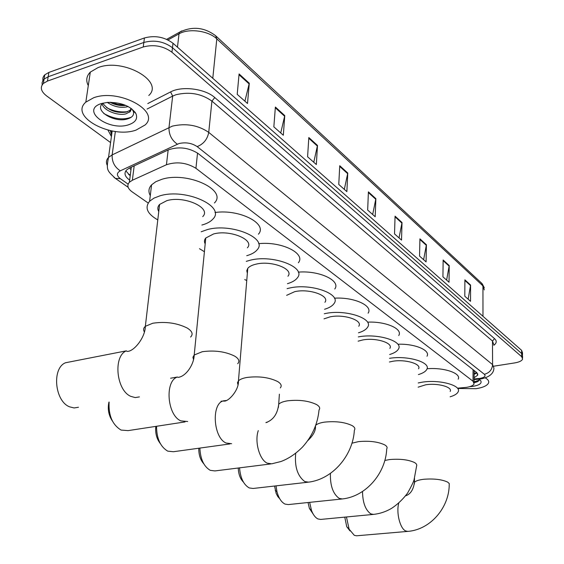 <?xml version="1.0" encoding="UTF-8"?>
<svg xmlns="http://www.w3.org/2000/svg" width="564" height="564" viewBox="0 0 564 564"><rect width="100%" height="100%" fill="white"/><g stroke="black" fill="none" stroke-linecap="round" stroke-linejoin="round"><path stroke-width="0.85" d="M458.123 388.117L466.393 387.376C470.665 386.685 473.238 385.529 474.098 383.894L473.02 381.229L195.934 168.305C186.557 162.587 176.722 161.396 166.443 164.737L132.35 180.261L129.368 182.257C126.724 185.337 127.64 188.531 132.117 191.845L148.198 203.033M474.112 377.725L477.708 375.159L476.643 372.48L197.999 153.422C188.644 147.592 178.816 146.386 168.53 149.812L129.431 168.044L126.505 170.032C123.847 173.162 124.764 176.419 129.248 179.789L129.649 180.071M477.01 372.79L474.12 374.404M110.579 142.565L46.551 95.866C40.918 91.424 39.861 87.279 43.379 83.423L47.461 81.082L143.242 46.974C153.768 44.203 163.334 45.959 171.942 52.233L521.7 356.716L522.595 359.113C521.806 360.882 519.176 362.151 514.713 362.913L493.93 366.17M42.878 80.574L42.899 77.902L43.851 75.879L44.817 74.786L48.892 72.418L144.419 37.964C154.91 35.165 164.441 36.928 173.007 43.252L521.608 350.336L521.658 353.522L522.546 355.926L521.658 353.522L172.478 47.736L521.658 353.522L521.7 356.716M144.419 37.964L143.834 42.462C154.339 39.677 163.891 41.433 172.478 47.736C163.891 41.433 154.339 39.677 143.834 42.462L48.18 76.746L143.834 42.462L143.242 46.974M42.159 84.875L42.088 82.647L43.132 80.187L44.098 79.101L48.18 76.746L44.098 79.101L43.132 80.187L42.088 82.647L42.159 84.875M130.199 175.806L125.835 170.843M239.087 73.94L237.204 94.35L247.504 103.487L249.288 83.239L239.087 73.94M244.91 101.182L249.288 83.239M275.38 107.033L273.843 126.851L283.318 135.254L284.771 115.592L275.38 107.033M280.738 132.963L284.771 115.592M308.825 137.524L307.591 156.778L316.333 164.54L317.49 145.434L308.825 137.524M313.774 162.263L317.49 145.434M339.739 165.724L338.767 184.442L346.867 191.619L347.776 173.042L339.739 165.724M344.329 189.37L347.776 173.042M464.891 279.843L464.806 296.234L470.531 301.317L470.587 285.031L464.891 279.843M468.148 299.202L470.587 285.031M443.149 260.011L442.923 276.825L449.036 282.247L449.219 265.545L443.149 260.011M446.617 280.104L449.219 265.545M419.926 238.833L419.553 256.091L426.081 261.886L426.412 244.755L419.926 238.833M423.627 259.715L426.412 244.755M395.068 216.174L394.525 233.898L401.526 240.102L402.019 222.512L395.068 216.174M399.044 237.902L402.019 222.512M368.412 191.866L367.665 210.069L375.187 216.738L375.871 198.669L368.412 191.866M372.677 214.51L375.871 198.669M521.608 350.336L522.504 352.754L522.532 354.7M485.308 377.901C488.114 379.494 489.192 381.194 488.537 382.998C487.211 385.67 483.059 387.574 476.079 388.688L458.123 388.483M478.695 379.17L480.718 380.693C482.121 383.28 479.548 385.163 472.999 386.347L469.65 386.678M474.155 382.653L475.678 382.314C478.35 381.532 479.449 380.538 478.991 379.325M474.105 382.462L477.391 381.701M474.105 381.828L479.033 380.263M349.997 530.9L346.733 526.684L344.766 517.132M346.444 516.976L349.123 529.201L354.333 535.37L356.603 535.786L407.864 531.387L405.692 530.957C400.073 528.658 396.062 512.69 398.741 503.159M450.171 391.437C452.892 387.038 437.382 382.794 425.608 384.81L418.15 387.172M418.241 382.949L421.978 382.223C439.264 379.234 462.057 385.487 458.095 391.909C457.094 393.891 454.436 395.519 450.121 396.795M427.047 368.757C443.826 367.242 461.564 373.319 458.194 379.17M313.189 514.086L309.41 508.453L308.057 502.517M309.657 502.355L311.504 510.483C313.196 514.869 315.354 517.689 317.976 518.958L320.719 519.423L373.283 514.417M418.537 368.807C421.794 363.914 405.015 358.979 392.572 361.305L389.435 361.996M389.548 358.323C407.842 355.242 431.382 362.448 426.772 369.441C425.63 371.542 422.845 373.255 418.417 374.581M398.508 344.209C415.323 343.751 430.551 350.336 427.019 356.222M279.751 498.773L277.784 496.546L276.17 493.444L274.555 486.027M276.029 485.858L276.931 491.561C278.651 498.04 281.344 502.214 285.003 504.075L288.239 504.583L341.925 498.992M389.858 348.362C393.665 342.99 375.673 337.357 362.61 339.986L358.126 341.171M358.309 336.912C377.492 333.021 403.909 341.312 398.374 349.151C397.084 351.358 394.18 353.142 389.668 354.509M367.763 322.136C385.889 321.297 403.041 328.918 398.755 335.517M243.408 482.072C240.215 478.843 238.494 474.155 238.248 468.007M239.552 467.845C240.391 477.997 243.62 484.688 249.232 487.93L253.088 488.473L307.838 482.234M358.76 326.26C363.237 320.352 343.85 313.866 330.095 316.855L324.011 318.864M324.286 313.753L325.407 313.521C345.612 309.086 374.087 318.632 367.566 327.261C366.114 329.559 363.089 331.413 358.478 332.809M334.41 298.194C353.959 296.89 373.34 305.766 368.116 313.175M203.766 463.77C200.333 459.886 198.669 454.711 198.796 448.232M199.867 448.084C200.403 459.166 203.879 466.59 210.294 470.348L214.94 470.926L270.657 463.953M324.913 302.297C330.229 295.797 309.227 288.253 294.704 291.673L286.639 295.332M287.097 288.634L289.586 288.035C310.926 282.959 341.77 294.07 334.029 303.559C332.4 305.956 329.235 307.859 324.533 309.276M298.278 272.137C319.33 270.297 341.142 280.703 334.776 289.001M160.324 443.579C156.658 438.891 155.156 433.159 155.819 426.384M156.545 426.271C156.602 438.432 160.338 446.723 167.741 451.144L173.423 451.729L229.915 443.931M287.943 276.24C294.288 269.077 271.411 260.216 256.028 264.156C252.03 265.094 249.274 266.497 247.765 268.365L246.778 270.741L247.363 273.223M246.256 261.365L250.423 260.166C273.025 254.322 306.626 267.378 297.39 277.819C295.55 280.301 292.23 282.254 287.436 283.678M258.636 243.69C281.351 241.103 306.181 253.447 298.363 262.768M246.75 280.569L244.741 279.561M112.455 421.096C108.626 415.372 107.449 409.034 108.937 402.083M109.113 402.054C108.415 415.435 112.398 424.777 121.056 430.064L128.098 430.621L185.062 421.914M247.392 247.793C255.02 239.911 229.929 229.386 213.587 233.954L205.768 238.008C204.238 239.841 204.048 241.801 205.19 243.881M201.186 231.769L207.418 229.569C231.451 222.787 268.274 238.297 257.177 249.781C255.111 252.334 251.629 254.308 246.729 255.711M214.983 212.515C239.496 208.884 268.119 223.718 258.425 234.194M204.415 251.713L199.48 248.703M70.86 361.714L65.544 362.751C51.676 368.073 54.645 401.208 69.598 406.834L74.11 407.955L78.474 407.257M202.716 216.611C211.93 207.961 184.231 195.327 166.803 200.671L159.591 204.443C157.589 206.621 157.314 208.997 158.759 211.563M157.786 219.911C147.211 213.834 144.49 207.615 149.608 201.249L153.916 198.147L159.986 195.821C185.619 187.897 226.263 206.516 212.861 219.107C210.541 221.701 206.875 223.682 201.863 225.05M150.292 195.602C148.149 191.725 148.579 188.136 151.589 184.83L155.883 181.664L161.924 179.281C187.431 171.16 227.786 190.082 214.426 202.955M93.61 97.776C118.898 88.181 160.973 111.334 145.082 124.982L136.079 130.08C111.341 139.104 68.977 116.537 85.82 102.14L93.61 97.776M88.287 85.615C85.728 80.596 86.405 76.091 90.303 72.107L98.037 67.595C123.1 57.655 164.582 81.385 148.79 95.492M102.81 103.282C108.274 110.417 116.022 113.371 126.047 112.137L129.896 110.382L130.989 108.972M102.126 103.945C103.825 110.763 117.925 115.98 125.814 113.886L130.171 111.637L130.989 109.938L130.749 108.105M109.973 102.274C115.197 104.989 120.47 106.032 125.793 105.412M107.287 102.401C113.575 106.582 120.061 108.084 126.745 106.913L128.106 106.511M103.043 103.085C93.257 110.509 114.231 122.846 126.773 119.131C132.526 117.559 134.641 114.802 133.111 110.868L131.666 108.767M128.945 124.651C109.085 131.835 79.735 110.311 101.259 103.593L107.386 102.394C120.985 102.204 130.474 105.898 135.839 113.47C137.976 118.525 135.677 122.254 128.945 124.651M135.113 112.772L135.029 112.137M110.741 102.281L117.686 104.375L124.905 105.045M106.568 107.639C113.498 111.242 120.548 112.567 127.732 111.623M129.79 111.15L130.686 110.868M103.804 113.519C113.85 119.053 123.022 120.28 131.327 117.199M135.184 112.842L135.226 112.426M474.127 371.902L474.747 370.985M131.01 169.51L130.009 168.791M128.613 174.6L130.347 174.636M474.07 371.464L474.275 370.682M473.048 369.653L473.02 381.229M134.197 165.823L132.35 180.261M168.157 149.989L166.443 164.737M197.534 153.07L195.934 168.305M474.112 378.952L479.823 378.43C484.561 377.506 486.069 376.118 484.342 374.27L197.16 146.605C191.823 143.066 185.767 142.043 178.999 143.538L120.287 170.829C116.452 173 116.452 175.601 120.273 178.633L128.127 184.139M107.195 165.189C105.877 162.333 106.328 159.732 108.535 157.398L112.151 154.91L172.337 126.132C185.958 123.044 198.091 125.123 208.736 132.378L492.591 364.633L493.937 368.137C493.733 373.439 489.552 377.013 481.388 378.86M147.775 103.557L170.596 91.918C181.932 85.693 205.084 88.689 214.778 97.565L494.536 338.64L492.485 341.037L492.591 364.633C492.104 369.78 489.355 372.994 484.342 374.27M197.16 146.605C203.548 144.067 207.404 139.322 208.736 132.378L211.916 101.097C201.426 93.631 189.441 91.516 175.961 94.745L172.662 96.091L169.003 127.429C168.805 134.542 171.583 140.119 177.329 144.165M494.536 338.64C496.983 340.91 496.75 343.116 493.824 345.26M493.824 344.689L492.485 341.037L211.916 101.097L214.778 97.565M111.411 136.537L107.978 130.094M171.942 52.233L173.007 43.252M47.461 81.082L48.892 72.418M111.982 132.42L110.537 130.672M120.287 170.829C114.562 167.071 111.855 161.762 112.151 154.91L115.359 131.461M170.596 91.918L172.662 96.091L147.091 109.035M110.763 130.714L111.531 135.698M120.273 178.633L115.408 178.414L113.956 177.35M478.357 378.599L479.224 379.128L481.071 378.909M181.686 30.935L179.535 32.218L179.021 33.84L167.973 39.938M166.669 39.332L179.535 32.218C192.176 26.029 204.217 27.199 215.638 35.736L216.809 38.881C208.525 30.717 188.785 28.059 179.021 33.84L177.463 47.172M484.3 289.91L481.698 283.248L216.167 36.223M482.974 316.305L482.946 285.87L216.809 38.881L212.783 78.29M368.384 192.557L375.793 199.303M395.054 216.844L401.949 223.132M419.912 239.488L426.349 245.354M443.135 260.646L449.163 266.137M464.891 280.463L470.538 285.61M339.704 166.429L347.685 173.698M308.776 138.258L317.398 146.111M275.324 107.78L284.658 116.29M239.016 74.716L249.168 83.958M407.864 531.387C430.395 529.666 449.007 507.727 449.219 485.005L449.254 483.559L447.689 482.128C442 479.449 434.047 478.498 423.846 479.266C418.671 479.886 415.527 480.951 414.406 482.474L414.35 483.997M362.511 491.491C362.701 502.7 365.493 510.173 370.879 513.91L373.495 514.396C379.882 513.705 385.889 511.703 391.522 508.39C397.472 504.491 402.823 499.401 407.575 493.105C411.473 486.133 413.645 481.642 414.089 479.626L416.782 465.089L416.253 463.848L414.751 462.642C408.555 459.702 400.172 458.673 389.604 459.561L384.831 460.457M330.419 473.372C330.074 485.618 333.014 493.965 339.225 498.407L342.32 498.95C366.24 496.454 385.804 472.963 386.714 448.873C387.595 447.555 386.953 446.237 384.789 444.918C378.12 441.732 369.342 440.632 358.457 441.633L351.971 443.184M295.705 453.287C294.486 466.696 297.517 476.122 304.821 481.564L308.515 482.157C333.07 479.174 353.036 454.972 354.354 430.254C355.447 428.725 354.728 427.188 352.204 425.644C344.999 422.168 335.784 420.998 324.568 422.119C320.211 422.767 317.271 423.818 315.748 425.263M314.931 427.427L315.255 428.231M258.284 430.6C254.399 441.534 259.482 459.886 267.273 463.178L271.735 463.812L280.816 461.556C288.43 458.772 295.684 453.914 302.579 446.977C312.195 436.282 317.68 423.959 319.027 410.007C320.401 408.23 319.598 406.425 316.637 404.599C308.818 400.807 299.124 399.545 287.548 400.814C283.114 401.54 280.16 402.689 278.694 404.268L278.383 407.469M266.152 422.365L267.117 422.365M280.315 387.912C282.049 385.839 281.161 383.71 277.643 381.532C269.141 377.365 258.911 376.005 246.962 377.45C242.823 378.183 239.982 379.318 238.445 380.862L237.472 382.737L237.994 384.719M231.607 443.699L226.136 443.036C213.291 437.868 211.155 403.683 223.379 400.842L226.34 400.496M237.712 363.702C239.911 361.277 238.917 358.76 234.723 356.145C225.417 351.548 214.595 350.075 202.257 351.717L194.206 355.01L192.923 357.252L193.551 359.67M187.671 421.519L180.868 420.878C167.163 415.315 164.561 380.933 177.434 377.013L170.603 378.225M190.583 337.06C193.396 334.226 192.282 331.223 187.234 328.051C177.004 322.961 165.52 321.353 152.773 323.235L145.343 326.316C143.418 328.022 143.101 329.898 144.405 331.942M139.421 396.901L135.205 397.578L130.827 396.372C116.262 390.401 112.976 356.152 126.35 350.843L65.544 362.751M474.55 373.185L476.862 372.663M474.127 371.345L474.105 382.512M131.313 167.163L129.368 182.257M477.708 373.763L477.708 375.159M522.581 357.886L522.546 355.926M43.379 83.423L44.817 74.786M128.169 187.311L115.408 178.414C107.618 170.744 105.835 170.793 108.535 157.398L112.18 130.982M110.332 130.629L111.609 135.106M474.112 379.551L479.083 379.135M482.22 283.748L484.328 287.901M479.499 379.635L480.718 380.693M475.678 382.314L476.418 381.997M346.733 526.684L349.123 529.201M414.498 478.286L414.406 482.474C413.405 489.742 410.472 494.198 405.608 495.841M309.41 508.453L311.504 510.483M275.232 490.504L276.931 491.561M315.466 426.039C315.861 430.572 313.281 435.45 307.725 440.667M279.392 394.158L278.694 404.268C277.537 413.92 273.279 420.039 265.926 422.647M247.765 268.365L238.445 380.862C239.073 390.394 227.983 402.174 223.88 401.039L221.01 401.223M205.768 238.008L194.206 355.01C194.044 364.231 186.127 376.555 178.034 377.379L177.434 377.013M149.608 201.249L151.589 184.83M159.591 204.443L145.343 326.316C145.371 337.194 133.999 351.76 127.062 351.414L126.35 350.843M129.664 112.13L129.896 110.382M133.111 110.868L135.839 113.47M85.82 102.14L90.303 72.107"/></g></svg>
